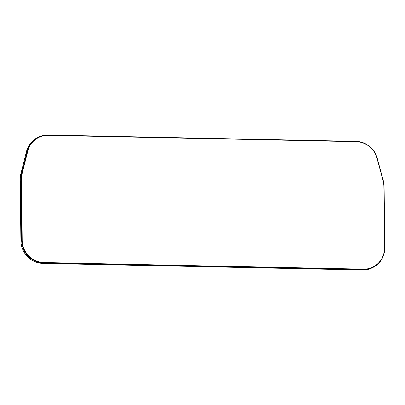 <?xml version="1.0" encoding="UTF-8"?>
<svg xmlns="http://www.w3.org/2000/svg" width="405" height="405" viewBox="0 0 405 405"><rect width="100%" height="100%" fill="white"/><g stroke="black" fill="none" stroke-linecap="round" stroke-linejoin="round"><path stroke-width="0.61" d="M43.725 262.546L363.432 269.158A22.002 21.161 63.8 0 0 372.919 267.062A22.002 21.161 63.8 0 0 384.527 247.764L383.884 186.422A22.002 21.161 63.8 0 0 383.1 180.757L377.02 158.304A22.002 21.161 63.8 0 0 356.253 141.694L48.225 135.326A22.002 21.161 63.8 0 0 38.738 137.422A22.002 21.161 63.8 0 0 27.798 151.08L22.194 173.264A22.002 21.161 63.8 0 0 21.526 178.904L22.169 240.271A22.002 21.161 63.8 0 0 43.725 262.546L363.295 269.224A22.002 21.161 63.8 0 0 372.782 267.128A22.002 21.161 63.8 0 0 372.853 267.092M38.667 137.457A22.002 21.161 63.8 0 0 38.596 137.487A22.002 21.161 63.8 0 0 27.662 151.151L22.057 173.335A22.002 21.161 63.8 0 0 21.389 178.969L22.032 240.337A22.002 21.161 63.8 0 0 43.588 262.612M363.295 269.593A22.371 21.516 63.8 0 0 372.949 267.462A22.371 21.516 63.8 0 0 384.75 247.84L384.107 186.497A22.371 21.516 63.8 0 0 383.307 180.736L377.232 158.284A22.371 21.516 63.8 0 0 356.111 141.391L48.084 135.022A22.371 21.516 63.8 0 0 38.434 137.153A22.371 21.516 63.8 0 0 27.312 151.045L21.708 173.229A22.371 21.516 63.8 0 0 21.03 178.959L21.673 240.327A22.371 21.516 63.8 0 0 43.588 262.982L363.295 269.593L362.516 269.978A22.371 21.516 -116.2 0 0 372.17 267.847L372.949 267.462M38.434 137.153L37.655 137.538A22.371 21.516 -116.2 0 0 26.533 151.429L20.928 173.613A22.371 21.516 -116.2 0 0 20.25 179.344L20.893 240.712A22.371 21.516 -116.2 0 0 42.814 263.366L362.516 269.978M26.533 151.429L27.312 151.045M20.928 173.613L21.708 173.229M20.25 179.344L21.03 178.959M20.893 240.712L21.673 240.327M42.814 263.366L43.588 262.982"/></g></svg>
